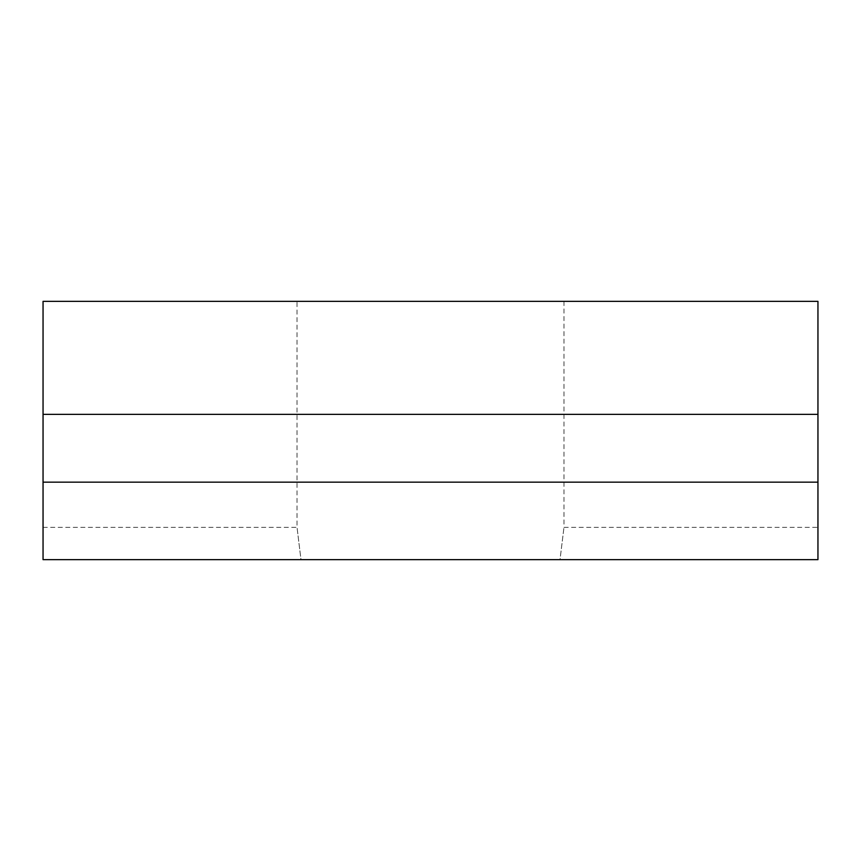 <?xml version="1.0" encoding="UTF-8"?>
<svg xmlns="http://www.w3.org/2000/svg" width="861" height="861" viewBox="0 0 861 861"><rect width="100%" height="100%" fill="white"/><g stroke="black" fill="none" stroke-linecap="round" stroke-linejoin="round"><path stroke-width="0.65" stroke-dasharray="4.3 3.23" d="M560.016 559.65L300.984 559.65L297.023 527.362L300.984 559.65L560.016 559.65L563.977 527.362L560.016 559.65L817.95 559.65L817.95 527.362L817.95 559.65L560.016 559.65M430.5 301.35L297.023 301.35L430.5 301.35M43.05 414.356L43.05 559.65L300.984 559.65L43.05 559.65L43.05 527.362L43.05 559.65L817.95 559.65L817.95 482.16L43.05 482.16L817.95 482.16L817.95 301.35L43.05 301.35L43.05 414.356L817.95 414.356M563.977 301.35L563.977 527.362L817.95 527.362M43.05 527.362L297.023 527.362L297.023 301.35M43.05 482.16L817.95 482.16"/><path stroke-width="1.29" d="M817.95 482.16L43.05 482.16L43.05 559.65L817.95 559.65L817.95 301.35L43.05 301.35L43.05 414.356L817.95 414.356M43.05 482.16L43.05 414.356"/></g></svg>
